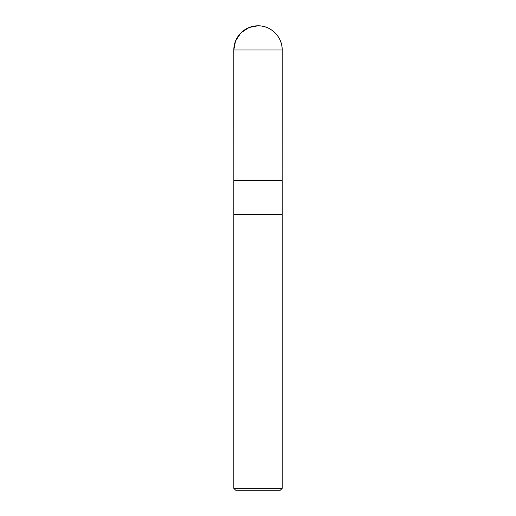 <?xml version="1.0" encoding="UTF-8"?>
<svg xmlns="http://www.w3.org/2000/svg" width="516" height="516" viewBox="0 0 516 516"><rect width="100%" height="100%" fill="white"/><g stroke="black" fill="none" stroke-linecap="round" stroke-linejoin="round"><path stroke-width="0.39" stroke-dasharray="2.58 1.94" d="M280.33 490.2L235.67 490.2M282.188 488.342L233.812 488.342M282.188 214.501L233.812 214.501L282.188 214.501M282.188 180.6L233.812 180.6M233.838 180.6L282.162 180.6M258 25.8L258 180.6M282.188 49.994L233.812 49.994"/><path stroke-width="0.77" d="M233.812 488.342L235.67 490.2L280.33 490.2L282.188 488.342L282.188 180.6L233.812 180.6L233.812 214.501L282.188 214.501L233.812 214.501L233.812 488.342L282.188 488.342M258 180.6L233.838 180.6L282.162 180.6L282.188 49.994C282.523 37.068 270.926 25.465 258 25.8A24.188 24.188 0 0 0 233.812 49.994L282.188 49.994A24.188 24.188 0 0 0 258 25.8L249.099 27.496L240.895 32.889L235.509 41.087L233.812 49.994L233.838 180.6L233.812 49.994"/></g></svg>
